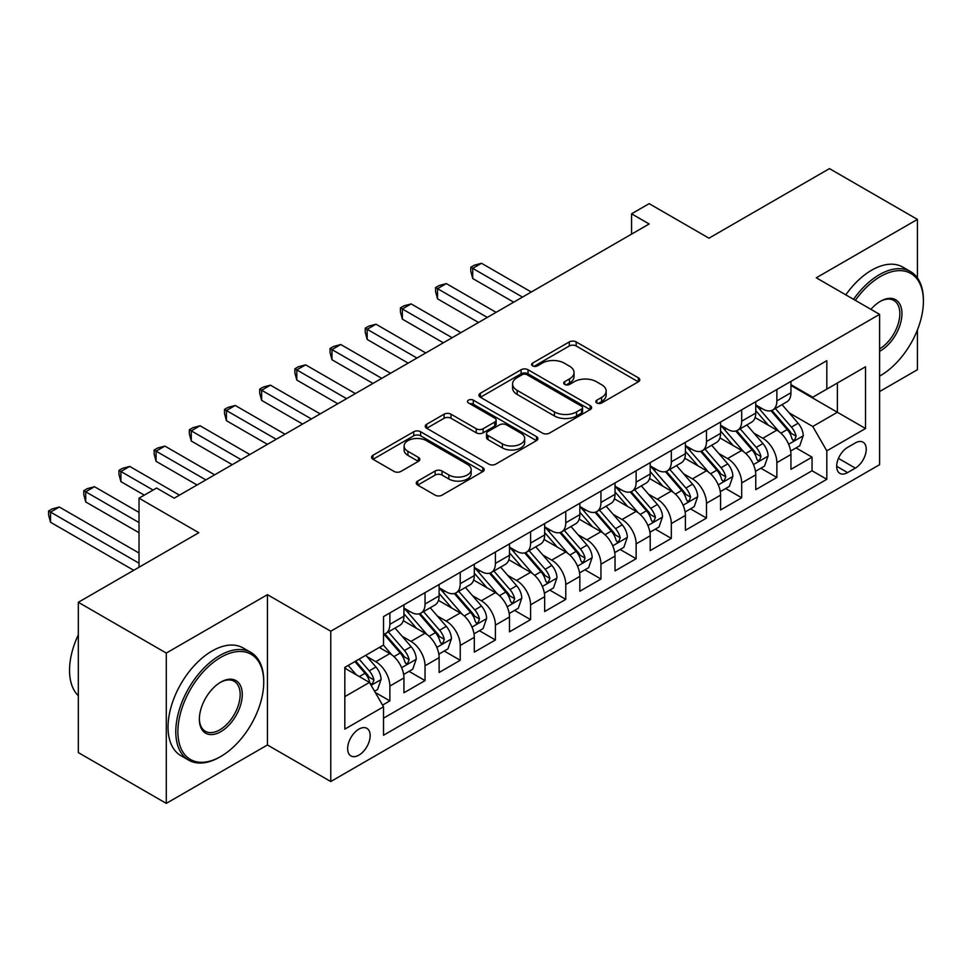 <?xml version="1.0" encoding="UTF-8"?>
<svg xmlns="http://www.w3.org/2000/svg" width="972" height="972" viewBox="0 0 972 972"><rect width="100%" height="100%" fill="white"/><g stroke="black" fill="none" stroke-linecap="round" stroke-linejoin="round"><path stroke-width="1.46" d="M596.832 402.979A3.414 1.968 0 0 0 601.668 402.979L638.361 381.802A4.884 2.819 0 0 0 639.795 379.809A4.884 2.819 0 0 0 638.361 377.804L576.202 341.925A4.884 2.819 0 0 0 569.288 341.925L532.607 363.103A3.414 1.968 0 0 0 531.599 364.5A3.414 1.968 0 0 0 532.607 365.897A3.414 1.968 0 0 0 537.431 365.897L542.182 363.151A15.625 9.027 0 0 1 564.282 363.151L569.471 366.152A15.625 9.027 0 0 1 574.039 372.531A15.625 9.027 0 0 1 569.471 378.91L564.72 381.644A3.414 1.968 0 0 0 563.711 383.041A3.414 1.968 0 0 0 564.72 384.438A3.414 1.968 0 0 0 569.556 384.438L574.306 381.692A15.625 9.027 0 0 1 596.407 381.692L601.583 384.693A15.625 9.027 0 0 1 606.163 391.072A15.625 9.027 0 0 1 601.583 397.451L596.832 400.185A3.414 1.968 0 0 0 595.836 401.582A3.414 1.968 0 0 0 596.832 402.979L596.832 400.185M358.911 755.135A15.917 9.198 120 0 0 369.311 741.101A15.917 9.198 120 0 0 366.869 728.344A15.917 9.198 120 0 0 358.911 729.134A15.917 9.198 120 0 0 348.498 743.167A15.917 9.198 120 0 0 350.941 755.924A15.917 9.198 120 0 0 358.911 755.135M417.693 481.091A4.884 2.819 0 0 0 416.259 483.084A4.884 2.819 0 0 0 417.693 485.077L435.128 495.149A4.884 2.819 0 0 0 442.041 495.149L482.792 471.614A4.884 2.819 0 0 0 484.214 469.622A4.884 2.819 0 0 0 482.792 467.629L420.633 431.738A4.884 2.819 0 0 0 413.72 431.738L372.969 455.273A4.884 2.819 0 0 0 371.535 457.265A4.884 2.819 0 0 0 372.969 459.258L394.037 471.42A4.884 2.819 0 0 0 400.938 471.42L418.385 461.348A4.884 2.819 0 0 0 419.819 459.355A4.884 2.819 0 0 0 418.385 457.362L407.936 451.336A13.061 7.545 0 0 1 404.109 446.002A13.061 7.545 0 0 1 412.177 439.028A13.061 7.545 0 0 1 426.416 440.668L467.338 464.288A13.061 7.545 0 0 1 471.165 469.622A13.061 7.545 0 0 1 463.097 476.596A13.061 7.545 0 0 1 448.857 474.956L442.041 471.019A4.884 2.819 0 0 0 435.128 471.019L417.693 481.091L417.693 485.077M917.422 277.931L917.422 219.405L829.468 168.618L708.965 238.189L649.162 203.658L631.569 213.816L649.162 223.973L174.195 498.186L156.614 488.029L139.02 498.186L139.02 567.247M166.285 653.062L166.285 803.382L267.434 744.977L267.434 594.67L166.285 653.062L78.331 602.288L198.823 532.717L139.02 498.186M267.434 594.67L330.759 631.229L879.599 314.357L879.599 464.677L330.759 781.537L330.759 631.229M917.422 219.405L816.273 277.798L879.599 314.357M542.534 433.135A4.884 2.819 0 0 0 549.435 433.135L590.186 409.613A4.884 2.819 0 0 0 591.62 407.62A4.884 2.819 0 0 0 590.186 405.628L528.027 369.737A4.884 2.819 0 0 0 521.114 369.737L480.375 393.259A4.884 2.819 0 0 0 478.941 395.252A4.884 2.819 0 0 0 480.375 397.244L542.534 433.135M469.816 403.72A3.414 1.968 0 0 1 473.291 404.206L473.291 400.136L536.483 436.622A4.884 2.819 0 0 1 537.917 438.615A4.884 2.819 0 0 1 536.483 440.62L495.732 464.142A4.884 2.819 0 0 1 488.831 464.142L426.672 428.251L426.672 424.266A4.884 2.819 0 0 0 425.238 426.258A4.884 2.819 0 0 0 426.672 428.251M426.672 424.266L444.107 414.193A4.884 2.819 0 0 1 451.02 414.193L476.231 428.749A4.884 2.819 0 0 0 483.133 428.749L494.699 422.067A4.884 2.819 0 0 0 496.133 420.074A4.884 2.819 0 0 0 494.699 418.082L468.455 402.93A3.414 1.968 0 0 1 467.459 401.533A3.414 1.968 0 0 1 469.561 399.711A3.414 1.968 0 0 1 473.291 400.136M166.285 803.382L78.331 752.595L78.331 602.288M879.599 391.546L917.422 369.712L917.422 329.945M382.567 705.113L389.869 700.897L375.265 692.477M366.954 656.598L375.787 661.701A19.902 11.494 60 0 1 389.869 686.074L403.939 677.946L403.939 692.781L425.043 680.594L409.042 671.348M402.141 636.283L410.974 641.386A19.902 11.494 60 0 1 425.043 665.759L439.125 657.643L439.125 672.466L460.23 660.28L444.216 651.033M437.327 615.981L446.16 621.072A19.902 11.494 60 0 1 460.23 645.457L474.3 637.328L474.3 652.151L495.416 639.965L479.403 630.719M472.501 595.666L481.334 600.769A19.902 11.494 60 0 1 495.416 625.142L509.486 617.013L509.486 631.836L530.591 619.65L514.589 610.416M507.688 575.351L516.521 580.454A19.902 11.494 60 0 1 530.591 604.827L544.66 596.699L544.66 611.534L565.777 599.347L549.763 590.101M542.874 555.036L551.707 560.139A19.902 11.494 60 0 1 565.777 584.512L579.847 576.384L579.847 591.219L600.951 579.033L584.95 569.786M578.048 534.722L586.881 539.825A19.902 11.494 60 0 1 600.951 564.197L615.033 556.081L615.033 570.904L636.138 558.718L620.136 549.472M613.235 514.419L622.068 519.51A19.902 11.494 60 0 1 636.138 543.895L650.207 535.766L650.207 550.589L671.324 538.403L655.31 529.169M648.409 494.104L657.254 499.207A19.902 11.494 60 0 1 671.324 523.58L685.394 515.452L685.394 530.287L706.498 518.088L690.497 508.854M683.595 473.789L692.428 478.892A19.902 11.494 60 0 1 706.498 503.265L720.58 495.137L720.58 509.972L741.685 497.786L725.683 488.539M718.782 453.474L727.615 458.577A19.902 11.494 60 0 1 741.685 482.95L755.754 474.834L755.754 489.657L776.871 477.471L776.871 462.636A19.902 11.494 -120 0 0 762.789 438.263L753.956 433.172M760.857 468.225L776.871 477.471M403.939 677.946A19.902 11.494 -120 0 0 389.869 653.573L379.311 647.486M439.125 657.643A19.902 11.494 -120 0 0 425.043 633.258L403.295 620.707M474.3 637.328A19.902 11.494 -120 0 0 460.23 612.955L438.469 600.392M509.486 617.013A19.902 11.494 -120 0 0 495.416 592.641L473.656 580.077M544.66 596.699A19.902 11.494 -120 0 0 530.591 572.326L508.83 559.763M579.847 576.384A19.902 11.494 -120 0 0 565.777 552.011L544.016 539.448M615.033 556.081A19.902 11.494 -120 0 0 600.951 531.708L579.203 519.145M650.207 535.766A19.902 11.494 -120 0 0 636.138 511.394L614.377 498.83M685.394 515.452A19.902 11.494 -120 0 0 671.324 491.079L649.563 478.516M720.58 495.137A19.902 11.494 -120 0 0 706.498 470.764L684.75 458.201M755.754 474.834A19.902 11.494 -120 0 0 741.685 450.449L719.924 437.898M855.324 442.94L847.584 447.412A15.418 8.906 120 0 0 837.512 460.995A15.418 8.906 120 0 0 839.869 473.364A15.418 8.906 120 0 0 847.584 472.599L855.324 468.127A15.418 8.906 120 0 0 865.396 454.532A15.418 8.906 120 0 0 863.039 442.175A15.418 8.906 120 0 0 855.324 442.94M344.829 696.632L369.457 682.417L383.527 706.79L383.527 735.233L826.82 479.293L826.82 450.862L812.75 426.489L789.143 412.857M383.527 706.79L344.829 729.134L344.829 667.387L383.527 645.043L383.527 616.6L826.82 360.673L826.82 389.116L865.53 366.772L865.53 428.518L826.82 450.862M403.939 608.071L410.974 612.141A19.902 11.494 60 0 0 420.925 613.125L434.994 604.997A19.902 11.494 -120 0 0 439.125 595.885L439.125 584.512M439.125 587.768L446.16 591.827A19.902 11.494 60 0 0 456.111 592.811L470.181 584.682A19.902 11.494 -120 0 0 474.3 575.582L474.3 564.197M474.3 567.454L481.334 571.512A19.902 11.494 60 0 0 491.285 572.496L505.367 564.38A19.902 11.494 -120 0 0 509.486 555.267L509.486 543.895M509.486 547.139L516.521 551.197A19.902 11.494 60 0 0 526.472 552.193L540.541 544.065A19.902 11.494 -120 0 0 544.66 534.952L544.66 523.58M544.66 526.824L551.707 530.894A19.902 11.494 60 0 0 561.658 531.878L575.728 523.75A19.902 11.494 -120 0 0 579.847 514.638L579.847 503.265M579.847 506.509L586.881 510.579A19.902 11.494 60 0 0 596.832 511.564L610.902 503.435A19.902 11.494 -120 0 0 615.033 494.323L615.033 482.95M615.033 486.207L622.068 490.265A19.902 11.494 60 0 0 632.019 491.249L646.088 483.12A19.902 11.494 -120 0 0 650.207 474.02L650.207 462.636M650.207 465.892L657.254 469.95A19.902 11.494 60 0 0 667.205 470.934L681.275 462.818A19.902 11.494 -120 0 0 685.394 453.705L685.394 442.333M685.394 445.577L692.428 449.635A19.902 11.494 60 0 0 702.379 450.631L716.449 442.503A19.902 11.494 -120 0 0 720.58 433.391L720.58 422.018M720.58 425.262L727.615 429.332A19.902 11.494 60 0 0 737.566 430.317L751.635 422.188A19.902 11.494 -120 0 0 755.754 413.076L755.754 401.703M383.527 718.174L812.045 470.764L812.045 457.156L790.941 469.342L790.941 454.519A19.902 11.494 -120 0 0 776.871 430.146L755.11 417.583M755.754 404.96L762.789 409.018A19.902 11.494 -120 0 0 772.74 410.002A19.902 11.494 -120 0 0 776.871 400.889L776.871 389.517M772.74 410.002L786.822 401.873A19.902 11.494 -120 0 0 790.941 392.761L790.941 381.389M389.869 612.955L389.869 624.328A19.902 11.494 60 0 1 385.738 633.44A19.902 11.494 60 0 1 383.527 634.242M385.738 633.44L399.82 625.312A19.902 11.494 -120 0 0 403.939 616.199L403.939 604.827M425.043 592.641L425.043 604.013A19.902 11.494 60 0 1 420.925 613.125M460.23 572.326L460.23 583.698A19.902 11.494 60 0 1 456.111 592.811M495.416 552.011L495.416 563.383A19.902 11.494 60 0 1 491.285 572.496M530.591 531.696L530.591 543.081A19.902 11.494 60 0 1 526.472 552.193M565.777 511.394L565.777 522.766A19.902 11.494 60 0 1 561.658 531.878M600.951 491.079L600.951 502.451A19.902 11.494 60 0 1 596.832 511.564M636.138 470.764L636.138 482.136A19.902 11.494 60 0 1 632.019 491.249M671.324 450.449L671.324 461.834A19.902 11.494 60 0 1 667.205 470.934M706.498 430.146L706.498 441.519A19.902 11.494 60 0 1 702.379 450.631M741.685 409.832L741.685 421.204A19.902 11.494 60 0 1 737.566 430.317M741.685 482.95L741.685 497.786M706.498 503.265L706.498 518.088M671.324 523.58L671.324 538.403M636.138 543.895L636.138 558.718M600.951 564.197L600.951 579.033M565.777 584.512L565.777 599.347M530.591 604.827L530.591 619.65M495.416 625.142L495.416 639.965M460.23 645.457L460.23 660.28M425.043 665.759L425.043 680.594M389.869 686.074L389.869 700.897M369.457 682.417L344.829 668.201M812.75 426.489L837.378 412.262L837.378 383.017L865.53 366.772M790.941 385.459L865.53 428.518M790.941 384.645L812.75 397.232L826.82 389.116M267.434 744.977L330.759 781.537M631.569 213.816L631.569 234.131M796.044 447.91L812.045 457.156M812.045 470.764L826.82 479.293M598.205 403.465L601.583 401.509A15.625 9.027 0 0 0 606.163 395.13L606.163 391.072M574.039 372.531L574.039 376.589A15.625 9.027 0 0 1 569.471 382.968L566.081 384.924M638.3 381.838L576.202 345.983A4.884 2.819 0 0 0 569.288 345.983L533.968 366.383M590.125 409.649L528.027 373.795A4.884 2.819 0 0 0 521.114 373.795L480.435 397.281M581.548 409.018A3.414 1.968 0 0 0 582.556 407.62A3.414 1.968 0 0 0 581.548 406.223L526.994 374.718A3.414 1.968 0 0 0 522.158 374.718L517.153 377.61A15.625 9.027 0 0 0 512.572 383.989A15.625 9.027 0 0 0 517.153 390.367L554.441 411.909A15.625 9.027 0 0 0 576.542 411.909L581.548 409.018L581.548 413.076A3.414 1.968 0 0 0 582.556 411.678L582.556 407.62M512.572 383.989L512.572 388.059A15.625 9.027 0 0 0 517.153 394.438L517.153 390.367M581.548 413.076L576.542 415.967A15.625 9.027 0 0 1 554.441 415.967L517.153 394.438M426.732 428.288L444.107 418.264L444.107 414.193M496.133 420.074L496.133 424.144A4.884 2.819 0 0 1 494.699 426.137L483.133 432.807A4.884 2.819 0 0 1 476.231 432.807L451.02 418.264A4.884 2.819 0 0 0 444.107 418.264M473.291 404.206L536.423 440.656M502.39 443.852A13.061 7.545 0 0 0 516.618 445.492A13.061 7.545 0 0 0 524.686 438.518A13.061 7.545 0 0 0 520.858 433.184L506.448 424.861A4.884 2.819 0 0 0 499.535 424.861L487.968 431.544A4.884 2.819 0 0 0 486.535 433.536A4.884 2.819 0 0 0 487.968 435.529L502.39 443.852L502.39 447.922A13.061 7.545 0 0 0 516.618 449.55A13.061 7.545 0 0 0 524.686 442.588L524.686 438.518M486.535 433.536L486.535 437.594A4.884 2.819 0 0 0 487.968 439.587L487.968 435.529M502.39 447.922L487.968 439.587M471.165 469.622L471.165 473.68A13.061 7.545 0 0 1 463.097 480.654A13.061 7.545 0 0 1 448.857 479.014L442.041 475.077A4.884 2.819 0 0 0 435.128 475.077L417.753 485.113M404.109 446.002L404.109 450.06A13.061 7.545 0 0 0 407.936 455.394L407.936 451.336M418.312 461.384L407.936 455.394M482.72 471.651L420.633 435.808A4.884 2.819 0 0 0 413.72 435.808L373.041 459.294M790.649 451.032L799.737 445.784L803.249 435.626A13.183 7.618 -120 0 0 798.121 423.245L782.047 404.631M778.827 431.422L759.764 409.358A38.066 21.979 -120 0 0 755.754 405.166M768.366 425.238L757.71 412.893A31.59 18.237 -120 0 0 755.754 410.767M531.295 292.013L481.517 263.278L472.72 268.357L472.72 278.514L513.702 302.171M770.954 410.719L787.211 429.539A13.183 7.618 60 0 1 791.913 438.627L792.873 440.182L794.659 439.939L796.129 436.185A13.183 7.618 -120 0 0 791.439 427.109L775.364 408.495M771.914 410.415L789.373 430.632A6.719 3.876 60 0 1 791.074 433.269L796.129 436.185M472.72 278.514L470.788 271.297L470.788 267.239L522.499 297.092M470.788 267.239L474.3 265.21L481.517 263.278M879.599 376.115L880.474 375.605L879.599 376.115A60.701 35.041 120 0 0 880.474 375.605L880.474 375.605A60.701 35.041 120 0 0 923.4 301.259A60.701 35.041 120 0 0 880.474 276.485A60.701 35.041 120 0 0 855.348 300.36M853.538 299.315A62.196 35.903 -60 0 1 879.417 274.651A62.196 35.903 -60 0 1 910.521 271.577A62.196 35.903 -60 0 1 923.4 300.044L923.4 301.259M870.936 309.363A30.351 17.52 -60 0 1 880.474 301.259A30.351 17.52 -60 0 1 901.943 313.652A30.351 17.52 -60 0 1 880.474 350.819A30.351 17.52 -60 0 1 879.599 351.305M845.798 294.844A62.196 35.903 -60 0 1 871.677 270.18A62.196 35.903 -60 0 1 902.781 267.106L910.521 271.577M879.599 348.887A28.856 16.658 120 0 0 898.31 323.457A28.856 16.658 120 0 0 893.851 300.445A28.856 16.658 120 0 0 879.939 301.575M219.757 757.067L220.814 756.459A60.701 35.041 120 0 0 263.74 682.113A60.701 35.041 120 0 0 220.814 657.327A60.701 35.041 120 0 0 177.888 731.673A60.701 35.041 120 0 0 220.814 756.459L219.757 757.067A62.196 35.903 -60 0 1 188.665 760.14A62.196 35.903 -60 0 1 179.127 710.313A62.196 35.903 -60 0 1 219.757 655.505A62.196 35.903 -60 0 1 250.861 652.419A62.196 35.903 -60 0 1 263.74 680.898L263.74 682.113M220.814 731.673A30.351 17.52 -60 0 1 199.357 719.28A30.351 17.52 -60 0 1 220.814 682.113L220.814 682.113A30.351 17.52 -60 0 1 242.271 694.506A30.351 17.52 -60 0 1 220.814 731.673M199.357 718.66A28.856 16.658 120 0 0 205.335 731.272A28.856 16.658 120 0 0 219.757 729.851A28.856 16.658 120 0 0 238.614 704.421A28.856 16.658 120 0 0 234.191 681.299A28.856 16.658 120 0 0 220.28 682.429M188.665 760.14L180.926 755.681A62.196 35.903 -60 0 1 171.388 705.842A62.196 35.903 -60 0 1 212.018 651.033A62.196 35.903 -60 0 1 243.121 647.959L250.861 652.419M78.331 695.721A62.196 35.903 -60 0 1 78.331 634.789M755.463 471.347L764.551 466.098L768.074 455.941A13.183 7.618 -120 0 0 762.935 443.56L746.861 424.946M743.641 451.737L724.577 429.673A38.066 21.979 -120 0 0 720.58 425.481M733.18 445.553L722.524 433.196A31.59 18.237 -120 0 0 720.58 431.082M496.109 312.328L446.33 283.593L437.534 288.672L437.534 298.829L478.528 322.485M735.768 431.033L752.024 449.854A13.183 7.618 60 0 1 756.726 458.942L757.686 460.497L759.472 460.254L760.954 456.5A13.183 7.618 -120 0 0 756.252 447.412L740.178 428.81M736.727 430.718L754.199 450.947A6.719 3.876 60 0 1 755.888 453.572L760.954 456.5M437.534 298.829L435.602 291.612L435.602 287.554L487.312 317.407M435.602 287.554L439.125 285.525L446.33 283.593M720.276 491.65L729.377 486.401L732.888 476.244A13.183 7.618 -120 0 0 727.749 463.875L711.674 445.261M708.454 472.052L689.391 449.975A38.066 21.979 -120 0 0 685.394 445.796M698.005 465.855L687.338 453.511A31.59 18.237 -120 0 0 685.394 451.397M460.935 332.643L411.156 303.908L402.359 308.975L402.359 319.132L443.341 342.8M700.593 451.336L716.85 470.169A13.183 7.618 60 0 1 721.552 479.245L722.512 480.812L724.286 480.557L725.768 476.815A13.183 7.618 -120 0 0 721.066 467.726L704.992 449.113M701.541 451.032L719.013 471.262A6.719 3.876 60 0 1 720.702 473.886L725.768 476.815M402.359 319.132L400.415 311.927L400.415 307.869L452.138 337.721M400.415 307.869L403.939 305.828L411.156 303.908M685.102 511.965L694.19 506.716L697.702 496.558A13.183 7.618 -120 0 0 692.574 484.178L676.5 465.576M673.28 492.367L654.217 470.29A38.066 21.979 -120 0 0 650.207 466.11M662.819 486.17L652.163 473.826A31.59 18.237 -120 0 0 650.207 471.699M425.748 352.958L375.97 324.211L367.173 329.289L367.173 339.447L408.155 363.115M665.407 471.651L681.664 490.483A13.183 7.618 60 0 1 686.366 499.559L687.326 501.127L689.112 500.872L690.594 497.129A13.183 7.618 -120 0 0 685.892 488.041L669.817 469.427M666.367 471.347L683.838 491.577A6.719 3.876 60 0 1 685.527 494.201L690.594 497.129M367.173 339.447L365.241 332.242L365.241 328.172L416.952 358.036M365.241 328.172L368.752 326.142L375.97 324.211M649.916 532.279L659.004 527.031L662.527 516.873A13.183 7.618 -120 0 0 657.388 504.492L641.313 485.879M638.094 512.681L619.03 490.605A38.066 21.979 -120 0 0 615.033 486.425M627.645 506.485L616.977 494.141A31.59 18.237 -120 0 0 615.033 492.014M390.562 373.272L340.783 344.525L331.987 349.604L331.987 359.762L372.981 383.418M630.221 491.966L646.489 510.786A13.183 7.618 60 0 1 651.179 519.874L652.139 521.442L653.925 521.186L655.407 517.432A13.183 7.618 -120 0 0 650.705 508.356L634.631 489.742M631.18 491.662L648.652 511.892A6.719 3.876 60 0 1 650.341 514.516L655.407 517.432M331.987 359.762L330.055 352.544L330.055 348.486L381.777 378.351M330.055 348.486L333.578 346.457L340.783 344.525M614.729 552.594L623.83 547.345L627.341 537.188A13.183 7.618 -120 0 0 622.214 524.807L606.127 506.193M602.907 532.984L583.844 510.92A38.066 21.979 -120 0 0 579.847 506.728M592.458 526.8L581.791 514.455A31.59 18.237 -120 0 0 579.847 512.329M355.388 393.575L305.609 364.84L296.812 369.919L296.812 380.076L337.794 403.732M595.046 512.28L611.303 531.101A13.183 7.618 60 0 1 616.005 540.189L616.965 541.744L618.739 541.501L620.221 537.747A13.183 7.618 -120 0 0 615.519 528.671L599.445 510.057M595.994 511.977L613.466 532.194A6.719 3.876 60 0 1 615.167 534.831L620.221 537.747M296.812 380.076L294.868 372.859L294.868 368.801L346.591 398.654M294.868 368.801L298.392 366.772L305.609 364.84M579.555 572.909L588.643 567.66L592.155 557.503A13.183 7.618 -120 0 0 587.027 545.122L570.953 526.508M567.733 553.299L548.67 531.234A38.066 21.979 -120 0 0 544.66 527.043M557.272 547.102L546.616 534.758A31.59 18.237 -120 0 0 544.66 532.644M320.201 413.89L270.423 385.155L261.626 390.234L261.626 400.379L302.608 424.047M559.86 532.595L576.117 551.416A13.183 7.618 60 0 1 580.819 560.504L581.778 562.059L583.565 561.816L585.047 558.062A13.183 7.618 -120 0 0 580.345 548.973L564.27 530.372M560.82 532.279L578.291 552.509A6.719 3.876 60 0 1 579.98 555.134L585.047 558.062M261.626 400.379L259.694 393.174L259.694 389.116L311.405 418.968M259.694 389.116L263.205 387.075L270.423 385.155M544.369 593.212L553.457 587.963L556.98 577.805A13.183 7.618 -120 0 0 551.841 565.425L535.766 546.823M532.547 573.614L513.483 551.537A38.066 21.979 -120 0 0 509.486 547.358M522.098 567.417L511.43 555.073A31.59 18.237 -120 0 0 509.486 552.947M285.027 434.205L235.236 405.458L226.44 410.536L226.44 420.694L267.434 444.362M524.673 552.898L540.942 571.73A13.183 7.618 60 0 1 545.632 580.806L546.592 582.374L548.378 582.119L549.86 578.376A13.183 7.618 -120 0 0 545.158 569.288L529.084 550.674M525.633 552.594L543.105 572.824A6.719 3.876 60 0 1 544.794 575.448L549.86 578.376M226.44 420.694L224.508 413.489L224.508 409.419L276.23 439.283M224.508 409.419L228.031 407.39L235.236 405.458M509.182 613.526L518.283 608.278L521.794 598.12A13.183 7.618 -120 0 0 516.667 585.739L500.592 567.126M497.372 593.928L478.297 571.852A38.066 21.979 -120 0 0 474.3 567.672M486.911 587.732L476.244 575.388A31.59 18.237 -120 0 0 474.3 573.261M249.84 454.519L200.062 425.772L191.265 430.851L191.265 441.009L232.247 464.677M489.499 573.213L505.756 592.045A13.183 7.618 60 0 1 510.458 601.121L511.418 602.689L513.192 602.433L514.674 598.679A13.183 7.618 -120 0 0 509.972 589.603L493.898 570.989M490.447 572.909L507.919 593.139A6.719 3.876 60 0 1 509.62 595.763L514.674 598.679M191.265 441.009L189.333 433.804L189.333 429.733L241.044 459.598M189.333 429.733L192.845 427.704L200.062 425.772M474.008 633.841L483.096 628.592L486.62 618.435A13.183 7.618 -120 0 0 481.48 606.054L465.406 587.44M462.186 614.243L443.123 592.167A38.066 21.979 -120 0 0 439.125 587.987M451.725 608.047L441.069 595.702A31.59 18.237 -120 0 0 439.125 593.576M214.654 474.822L164.875 446.087L156.079 451.166L156.079 461.323L197.061 484.979M454.313 593.528L470.57 612.348A13.183 7.618 60 0 1 475.272 621.436L476.231 623.003L478.017 622.748L479.5 618.994A13.183 7.618 -120 0 0 474.798 609.918L458.723 591.304M455.273 593.224L472.744 613.441A6.719 3.876 60 0 1 474.433 616.078L479.5 618.994M156.079 461.323L154.147 454.106L154.147 450.048L205.857 479.901M154.147 450.048L157.658 448.019L164.875 446.087M438.822 654.156L447.91 648.907L451.433 638.75A13.183 7.618 -120 0 0 446.294 626.369L430.219 607.755M427 634.546L407.936 612.482A38.066 21.979 -120 0 0 403.939 608.29M416.551 628.362L405.883 616.005A31.59 18.237 -120 0 0 403.939 613.891M179.48 495.137L129.689 466.402L120.905 471.481L120.905 481.638L144.293 495.137M419.126 613.842L435.395 632.663A13.183 7.618 60 0 1 440.097 641.751L441.057 643.306L442.831 643.063L444.313 639.309A13.183 7.618 -120 0 0 439.611 630.221L423.537 611.619M420.086 613.526L437.558 633.756A6.719 3.876 60 0 1 439.247 636.381L444.313 639.309M120.905 481.638L118.961 474.421L118.961 470.363L153.09 490.058M118.961 470.363L122.484 468.334L129.689 466.402M403.647 674.471L412.736 669.222L416.247 659.065A13.183 7.618 -120 0 0 411.12 646.684L395.045 628.07M391.825 654.861L383.405 645.116M381.364 648.664L380.003 647.085M139.02 512.402L94.515 486.717L85.718 491.783L85.718 501.941L139.02 532.717M383.952 634.157L400.209 652.977A13.183 7.618 60 0 1 404.911 662.053L405.871 663.621L407.657 663.366L409.127 659.624A13.183 7.618 -120 0 0 404.437 650.535L388.363 631.922M384.912 633.841L402.372 654.071A6.719 3.876 60 0 1 404.073 656.695L409.127 659.624M85.718 501.941L83.786 494.736L83.786 490.678L139.02 522.559M83.786 490.678L87.298 488.637L94.515 486.717M374.56 691.25L377.549 689.525L381.073 679.367A13.183 7.618 -120 0 0 375.933 666.986L365.812 655.274M356.372 674.86L348.219 665.431M346.178 668.979L344.829 667.412M139.02 553.032L59.328 507.02L50.532 512.098L50.532 522.256L133.735 570.297M354.902 661.567L365.022 673.292A13.183 7.618 60 0 1 369.725 682.368L370.684 683.936L372.47 683.681L373.953 679.938A13.183 7.618 -120 0 0 369.251 670.85L359.13 659.138M355.728 661.106L367.197 674.386A6.719 3.876 60 0 1 368.886 677.01L373.953 679.938M50.532 522.256L48.6 515.051L48.6 510.98L139.02 563.189M48.6 510.98L52.123 508.951L59.328 507.02M375.787 661.701L389.869 653.573M410.974 641.386L425.043 633.258M446.16 621.072L460.23 612.955M481.334 600.769L495.416 592.641M516.521 580.454L530.591 572.326M551.707 560.139L565.777 552.011M586.881 539.825L600.951 531.708M622.068 519.51L636.138 511.394M657.254 499.207L671.324 491.079M692.428 478.892L706.498 470.764M727.615 458.577L741.685 450.449M762.789 438.263L776.871 430.146M776.871 400.889L790.941 392.761M389.869 624.328L403.939 616.199M425.043 604.013L439.125 595.885M460.23 583.698L474.3 575.582M495.416 563.383L509.486 555.267M530.591 543.081L544.66 534.952M565.777 522.766L579.847 514.638M600.951 502.451L615.033 494.323M636.138 482.136L650.207 474.02M671.324 461.834L685.394 453.705M706.498 441.519L720.58 433.391M741.685 421.204L755.754 413.076M776.871 462.636L790.941 454.519M838.447 458.383L855.324 468.127M836.673 466.293L847.584 472.599M601.583 401.509L601.583 397.451M564.72 384.438L564.72 381.644M569.471 382.968L569.471 378.91M532.607 365.897L532.607 363.103M569.288 345.983L569.288 341.925M576.202 345.983L576.202 341.925M638.361 381.802L638.361 377.804M480.375 397.244L480.375 393.259M521.114 373.795L521.114 369.737M528.027 373.795L528.027 369.737M590.186 409.613L590.186 405.628M554.441 415.967L554.441 411.909M576.542 415.967L576.542 411.909M451.02 418.264L451.02 414.193M476.231 432.807L476.231 428.749M483.133 432.807L483.133 428.749M494.699 426.137L494.699 422.067M536.483 440.62L536.483 436.622M435.128 475.077L435.128 471.019M442.041 475.077L442.041 471.019M448.857 479.014L448.857 474.956M418.385 461.348L418.385 457.362M372.969 459.258L372.969 455.273M413.72 435.808L413.72 431.738M420.633 435.808L420.633 431.738M482.792 471.614L482.792 467.629M788.632 444.265L803.164 435.881M759.764 409.358L761.574 408.313M791.439 427.109L798.121 423.245M780.917 433.172L787.211 429.539M753.446 464.58L767.989 456.196M724.577 429.673L726.388 428.628M756.252 447.412L762.935 443.56M745.743 453.487L752.024 449.854M718.272 484.894L732.803 476.499M689.391 449.975L691.201 448.93M721.066 467.726L727.749 463.875M710.556 473.801L716.85 470.169M683.085 505.209L697.617 496.814M654.217 470.29L656.027 469.245M685.892 488.041L692.574 484.178M675.382 494.104L681.664 490.483M647.911 525.524L662.442 517.128M619.03 490.605L620.841 489.56M650.705 508.356L657.388 504.492M640.196 514.419L646.489 510.786M612.725 545.827L627.256 537.443M583.844 510.92L585.666 509.875M615.519 528.671L622.214 524.807M605.009 534.734L611.303 531.101M577.538 566.141L592.07 557.758M548.67 531.234L550.48 530.177M580.345 548.973L587.027 545.122M569.835 555.048L576.117 551.416M542.364 586.456L556.895 578.061M513.483 551.537L515.294 550.492M545.158 569.288L551.841 565.425M534.649 575.363L540.942 571.73M507.177 606.771L521.709 598.375M478.297 571.852L480.119 570.807M509.972 589.603L516.667 585.739M499.462 595.666L505.756 592.045M471.991 627.074L486.522 618.69M443.123 592.167L444.933 591.122M474.798 609.918L481.48 606.054M464.288 615.981L470.57 612.348M436.817 647.388L451.348 639.005M407.936 612.482L409.747 611.437M439.611 630.221L446.294 626.369M429.102 636.296L435.395 632.663M401.63 667.703L416.162 659.308M404.437 650.535L411.12 646.684M393.915 656.61L400.209 652.977M371.134 685.309L380.988 679.622M369.251 670.85L375.933 666.986M359.336 676.573L365.022 673.292"/></g></svg>
